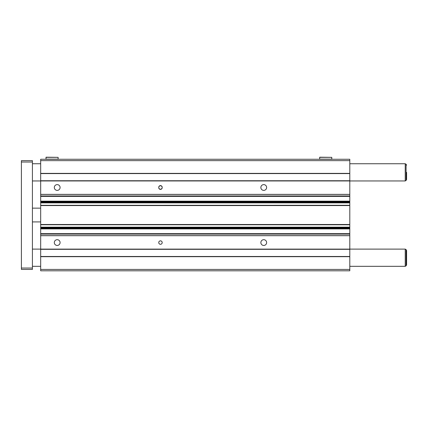 <?xml version="1.0" encoding="UTF-8"?>
<svg xmlns="http://www.w3.org/2000/svg" width="428" height="428" viewBox="0 0 428 428"><rect width="100%" height="100%" fill="white"/><g stroke="black" fill="none" stroke-linecap="round" stroke-linejoin="round"><path stroke-width="0.64" d="M349.799 160.644L40.676 160.644L40.676 159.264L349.799 159.264L349.799 202.139L40.676 202.118L40.676 270.801L349.799 270.801L349.799 269.421L40.676 269.421M349.799 196.393L40.676 196.393L40.676 202.139L349.799 202.139L349.799 202.626L40.676 202.626M349.799 202.626L349.799 224.786L40.676 224.754L349.799 224.786L349.799 227.166L40.676 227.166M349.799 227.166L349.799 233.672L40.676 233.672M54.319 187.496A2.884 2.884 0 0 0 57.202 190.38A2.884 2.884 0 0 0 60.086 187.496A2.884 2.884 0 0 0 57.202 184.612A2.884 2.884 0 0 0 54.319 187.496M260.861 242.569A2.884 2.884 0 0 0 263.744 245.453A2.884 2.884 0 0 0 266.628 242.569A2.884 2.884 0 0 0 263.744 239.691A2.884 2.884 0 0 0 260.861 242.569M54.319 242.569A2.884 2.884 0 0 0 57.202 245.453A2.884 2.884 0 0 0 60.086 242.569A2.884 2.884 0 0 0 57.202 239.691A2.884 2.884 0 0 0 54.319 242.569M260.861 187.496A2.884 2.884 0 0 0 263.744 190.38A2.884 2.884 0 0 0 266.628 187.496A2.884 2.884 0 0 0 263.744 184.612A2.884 2.884 0 0 0 260.861 187.496M158.751 242.569A1.723 1.723 0 0 0 160.473 244.292A1.723 1.723 0 0 0 162.191 242.569A1.723 1.723 0 0 0 160.473 240.852A1.723 1.723 0 0 0 158.751 242.569M158.751 187.496A1.723 1.723 0 0 0 160.473 189.213A1.723 1.723 0 0 0 162.191 187.496A1.723 1.723 0 0 0 160.473 185.773A1.723 1.723 0 0 0 158.751 187.496M58.128 157.338L46.08 157.199L45.946 159.13L58.128 159.13L58.128 157.338L45.946 157.338M331.796 157.338L319.748 157.199L319.609 159.13L331.796 159.13L331.796 157.338L319.609 157.338M162.191 187.667L162.191 187.32A1.723 1.723 0 0 0 160.473 185.602A1.723 1.723 0 0 0 158.751 187.32L158.751 187.667A1.723 1.723 0 0 0 160.473 189.385A1.723 1.723 0 0 0 162.191 187.667M40.676 227.947L349.799 227.947L40.676 227.926M40.676 205.312L349.799 205.28L40.676 205.312M40.676 196.393L40.676 160.644M349.799 233.672L349.799 269.421M406.6 264.932L406.6 250.503L406.6 264.932L406.081 265.825L406.081 249.61L405.225 249.112L32.416 249.112M349.799 235.7L40.676 235.7M349.799 194.371L40.676 194.371M349.799 163.742L405.225 163.742L405.225 180.953L32.416 180.953M349.799 173.383L40.676 173.383M349.799 256.688L40.676 256.688M406.6 172.345L406.6 179.562L406.6 172.345M405.225 249.112L405.225 266.323L406.081 265.825M32.416 162.019L21.4 162.019L21.4 160.644L32.416 160.644L32.416 269.421L21.4 269.421L21.4 268.046L32.416 268.046M21.4 162.019L21.4 268.046M349.799 201.556L40.676 201.556M349.799 224.502L40.676 224.502M349.799 228.905L40.676 228.905M349.799 256.479L40.676 256.479M349.799 249.321L40.676 249.321M349.799 235.641L40.676 235.641M349.799 234.1L40.676 234.1M349.799 228.509L40.676 228.509M349.799 227.439L40.676 227.439M349.799 205.563L40.676 205.563M349.799 202.899L40.676 202.899M349.799 201.16L40.676 201.16M349.799 195.965L40.676 195.965M349.799 194.424L40.676 194.424M349.799 180.744L40.676 180.744M349.799 173.586L40.676 173.586M405.225 163.742L406.081 164.24L406.081 180.456L406.6 179.562M32.416 163.742L40.676 163.742M406.081 164.24L406.6 165.133M406.081 249.61L406.6 250.503M32.416 208.147L40.676 208.147M32.416 221.918L40.676 221.918M32.416 266.323L40.676 266.323M349.799 266.323L405.225 266.323M406.081 180.456L405.225 180.953"/></g></svg>
